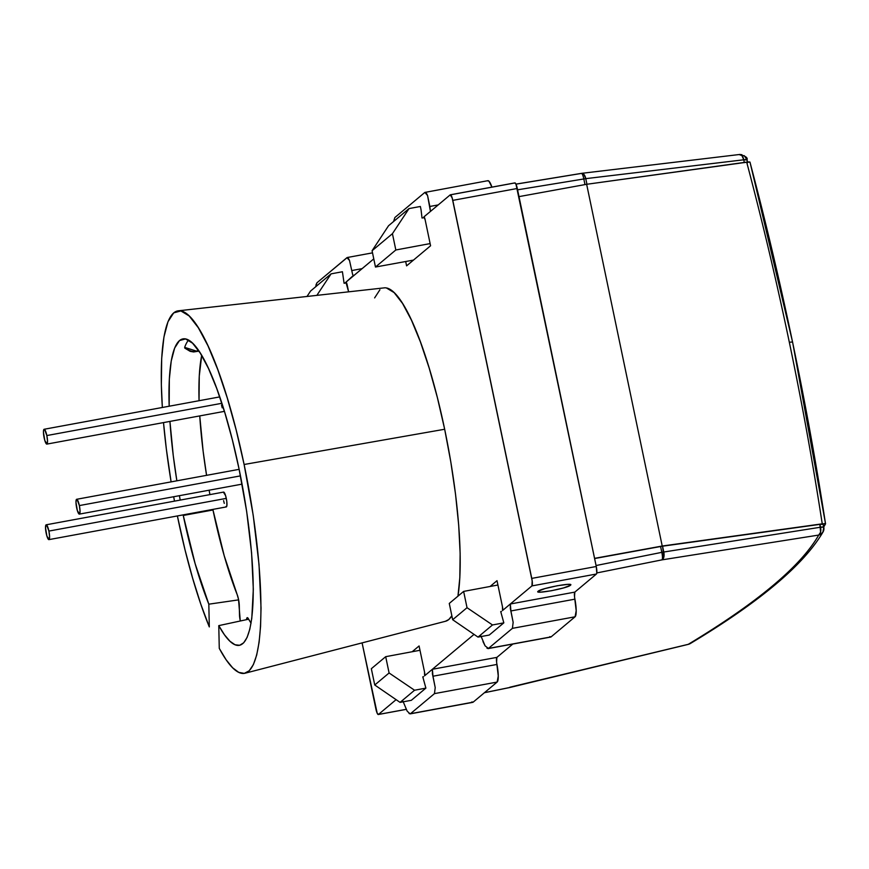 <?xml version="1.0" encoding="UTF-8"?>
<svg xmlns="http://www.w3.org/2000/svg" width="869" height="869" viewBox="0 0 869 869"><rect width="100%" height="100%" fill="white"/><g stroke="black" fill="none" stroke-linecap="round" stroke-linejoin="round"><path stroke-width="1.3" d="M823.66 526.994L823.16 524.431L823.779 527.168L820.521 527.222A6.702 0.75 -11.8 0 1 823.812 527.201A6.702 0.75 -11.8 0 1 823.801 527.277A6.702 6.626 -150.3 0 1 818.728 535.065C809.843 550.631 794.483 567.544 772.682 585.804C750.87 604.074 722.736 623.573 688.27 644.32L509.527 687.531L484.478 692.669L509.527 687.531A6.702 0.858 76.4 0 0 509.625 687.553A6.702 0.858 76.4 0 0 509.712 687.488M822.878 532.219L823.801 527.277A6.702 0.75 168.2 0 0 823.812 527.201A6.702 0.75 168.2 0 0 820.521 527.222L663.775 552.021L662.558 546.199L819.88 524.376L662.558 546.199A6.702 0.75 168.2 0 0 660.592 546.514L661.809 552.347A6.702 1.499 78.7 0 1 661.972 559.864L818.728 535.065A6.702 3.465 -99 0 0 820.521 527.222A6.702 0.684 -12.7 0 1 823.79 527.092L823.16 524.322L819.88 524.376L820.521 527.222L663.775 552.021A6.702 3.465 81 0 1 661.972 559.864L596.818 572.943L661.972 559.864L818.728 535.065L821.086 534.055L823.073 531.893C803.944 564.741 759.68 601.967 690.258 643.571L688.378 644.342A6.702 0.858 -103.6 0 1 688.27 644.32L690.497 643.418M741.822 154.639L739.247 154.595L741.92 155.573L743.766 159.787A6.702 0.75 -11.8 0 1 747.058 159.766A6.702 0.75 168.2 0 0 743.766 159.787L585.771 178.645L586.944 184.261L585.771 178.645L743.766 159.787A6.702 3.443 -96.8 0 0 739.704 154.476A6.702 3.443 -96.8 0 0 739.247 154.595M747.036 159.842L744.212 155.638M825.507 523.735A3021.546 2567.222 67.7 0 0 792.615 342.343A3021.546 2567.222 67.7 0 0 749.969 162.145L746.677 162.101A3015.506 2562.094 -112.3 0 1 789.334 342.288A6.702 0.75 -11.8 0 1 792.626 342.256A6.702 0.75 168.2 0 0 789.334 342.288A3015.506 2562.094 -112.3 0 1 822.248 523.833L662.221 546.025L586.651 184.293L746.677 162.101A3015.506 2562.094 -112.3 0 1 789.334 342.288A3015.506 2562.094 -112.3 0 1 822.248 523.833L825.528 523.877L823.758 526.929L825.528 523.877L824.79 523.616L825.528 523.877M749.208 161.884L586.651 184.293L662.221 546.025L594.57 558.354L518.999 196.622L586.651 184.293L518.999 196.622L594.57 558.354L662.221 546.025L824.79 523.616M430.122 243.592L395.829 249.979L375.473 267.033L413.459 260.103L375.473 267.033L395.829 249.979L392.43 233.685L372.073 250.739L375.473 267.033L372.073 250.739L392.43 233.685L409.027 208.582L388.541 225.744L372.073 250.739L388.541 225.744L409.027 208.582L392.43 233.685L395.829 249.979L430.122 243.592M371.335 668.706L385.695 656.682L419.988 650.284L385.695 656.682L389.095 672.975L414.556 690.236L425.886 688.118L422.79 676.853L423.518 676.701L422.79 676.853L425.886 688.118L411.309 700.327L400.066 702.38L374.745 685L371.335 668.706L374.745 685L389.095 672.975L385.695 656.682L371.335 668.706M449.273 603.434L463.633 591.409L497.926 585.011L463.633 591.409L467.033 607.703L492.495 624.963L503.824 622.856L500.729 611.58L501.456 611.428L500.729 611.58L503.824 622.856L489.247 635.054L478.004 637.107L452.673 619.727L449.273 603.434L452.673 619.727L467.033 607.703L463.633 591.409L449.273 603.434M424.496 217.598L422.03 218.01L421.041 209.733L422.03 218.01L424.496 217.598M346.557 282.87L344.091 283.283L342.419 271.747L331.089 273.854L310.602 291.017L307.007 296.459L310.602 291.017L331.089 273.854L316.859 295.362L331.089 273.854L342.419 271.747L344.091 283.283L346.557 282.87M515.958 184.109L581.709 173.333A6.702 3.443 83.2 0 1 585.771 178.645L583.925 174.441L581.252 173.452A6.702 1.466 80.7 0 1 581.415 173.376A6.702 1.466 80.7 0 1 583.816 178.971L584.989 184.597L583.816 178.971L517.576 189.822L583.816 178.971A6.702 1.466 -99.3 0 0 581.415 173.376A6.702 1.466 -99.3 0 0 581.252 173.452L515.98 184.152L596.264 566.501L596.786 573.138L596.427 574.018L531.926 585.912L502.543 610.516L502.467 606.758L497.014 580.688L490.105 586.466L497.014 580.688L502.467 606.758A3.346 0.684 79.6 0 1 502.543 610.516L510.331 603.998L574.833 592.104A6.702 1.369 -100.4 0 0 574.909 599.165L510.918 610.95L513.155 622.334L512.406 628.352L575.072 616.794L551.098 636.879L488.421 648.437L512.406 628.352L575.072 616.794A16.75 3.422 -100.4 0 0 574.909 599.165L510.918 610.95L510.331 603.998L574.833 592.104L596.427 574.018L574.833 592.104L574.528 596.721L576.201 610.711L575.072 616.794L551.098 636.879L488.041 648.611L550.729 637.064A16.75 3.422 -100.4 0 0 551.098 636.879L549.762 636.662M420.357 206.474L421.041 209.733L420.357 206.474L409.027 208.582L420.357 206.474M489.247 635.054L503.824 622.856L492.495 624.963L467.033 607.703L452.673 619.727L478.004 637.107L492.495 624.963L478.004 637.107L489.247 635.054M425.886 688.118L411.309 700.327L400.066 702.38L414.556 690.236L425.886 688.118M374.745 685L400.066 702.38L414.556 690.236L389.095 672.975L374.745 685M660.592 546.514L594.602 558.539L660.592 546.514L661.809 552.347L596.069 565.534L661.809 552.347A6.702 0.75 -11.8 0 1 663.775 552.021A6.702 0.75 168.2 0 0 661.809 552.347A6.702 1.499 -101.3 0 1 661.972 559.864L663.851 557.007L662.558 546.199A6.702 0.75 168.2 0 0 660.592 546.514M744.309 162.655L743.766 159.787L744.309 162.655M792.615 342.343A6.702 0.75 168.2 0 0 792.626 342.256L749.98 162.068M509.256 687.596A6.702 1.271 -101.6 0 0 509.397 687.607A6.702 1.271 -101.6 0 0 509.527 687.531A6.702 1.271 78.4 0 1 509.397 687.607L688.378 644.342M819.88 524.376L820.597 532.208L818.728 535.065A3332.463 362.981 -12.8 0 1 688.27 644.32L509.799 687.238M583.816 178.971A6.702 0.75 -11.8 0 1 585.771 178.645A6.702 0.75 168.2 0 0 583.816 178.971M582.599 173.452L581.252 173.452M747.59 162.699L747.058 159.95A6.702 0.826 169.1 0 0 747.079 159.863A6.702 0.826 169.1 0 0 743.766 159.787L747.058 159.95M747.047 159.82A6.702 0.75 168.2 0 0 747.058 159.766C747.883 157.756 745.439 155.985 739.704 154.476L581.709 173.333M688.27 644.32A6.702 6.322 59 0 0 690.344 643.516M184.641 347.372L185.325 348.447L184.641 347.372A155.79 31.86 -100.4 0 1 188.53 340.083A155.79 31.86 -100.4 0 0 184.641 347.372C188.931 350.946 193.081 352.249 197.1 351.315A149.262 30.524 79.6 0 1 197.839 349.447A149.262 30.524 -100.4 0 0 197.1 351.315L198.827 350.87L197.1 351.315L184.641 347.372L185.39 348.48M209.31 626.918A184.271 37.682 79.6 0 1 178.167 519.727A184.271 37.682 79.6 0 1 177.385 515.947L185.032 549.871L192.668 578.33L200.837 604.27L209.31 626.918L208.821 604.183A155.79 31.86 79.6 0 1 183.261 515.458A155.79 31.86 79.6 0 1 183.142 514.882L183.261 515.458L212.97 509.984L183.261 515.458L195.156 563.764L208.821 604.183L209.31 626.918M178.286 310.809A184.271 37.682 79.6 0 0 162.351 407.474L161.352 384.902L161.688 358.419L163.926 337.085L167.989 321.704L173.702 312.873L180.85 310.928L189.17 315.947L198.328 327.743L207.984 345.84L217.761 369.575L227.276 398.002L236.183 430.057L244.113 464.491A184.271 37.682 79.6 0 1 245.091 673.214A184.271 37.682 79.6 0 1 219.27 648.361L218.771 625.626L248.643 619.195L218.771 625.626L224.484 634.826L229.937 641.246L235.01 644.755L239.627 645.276L243.689 642.81L247.111 637.401L249.827 629.156L251.793 618.228L253.324 589.258L251.575 552.738L246.677 511.504L239.018 468.76A155.79 31.86 79.6 0 1 239.388 645.319A155.79 31.86 79.6 0 1 218.771 625.626L219.27 648.361L226.103 659.745L232.642 667.805L238.758 672.378L244.319 673.366L249.229 670.759L253.379 664.611L256.692 655.041L259.103 642.224L260.559 626.44L261.037 607.985L259.027 564.589L253.237 515.458L244.113 464.491L444.667 429.253L244.113 464.491A184.271 37.682 79.6 0 0 178.286 310.809L384.109 287.878A169.509 34.662 -100.4 0 1 444.667 429.253L437.368 397.567L429.177 368.087L420.422 341.93L411.428 320.107L402.553 303.444L394.124 292.603L386.466 287.987M245.091 673.214L445.558 621.248A169.509 34.662 -100.4 0 0 451.858 615.817L448.784 619.532L445.395 621.292M457.952 596.167A169.509 34.662 -100.4 0 0 444.667 429.253L450.805 461.906L455.541 494.276L458.691 525.137L460.135 553.281L459.831 577.635L457.952 596.167M180.22 500.088A155.79 31.86 79.6 0 1 179.405 495.678L180.22 500.088M176.863 480.818A155.79 31.86 79.6 0 1 169.944 421.411L173.268 455.693L176.863 480.818M169.173 406.214A155.79 31.86 79.6 0 1 182.903 338.899A155.79 31.86 79.6 0 1 239.018 468.76L232.305 439.649L224.789 412.547L216.739 388.508L208.473 368.445L200.304 353.14L192.56 343.179L185.531 338.932L179.481 340.572L174.658 348.045L171.226 361.048L169.336 379.08L169.173 406.214M406.594 265.86L405.693 261.526L406.594 265.86L430.579 245.775L425.126 219.705L430.579 245.775L406.594 265.86M419.086 645.96L424.528 672.03L419.086 645.96L412.178 651.739L419.086 645.96M353.194 275.614L345.905 282.219A3.346 0.684 79.6 0 1 345.981 282.186A3.346 0.684 79.6 0 1 347.187 284.978L348.621 291.832L345.905 282.219L373.768 258.886L353.564 275.766M403.02 701.316L407.148 711.114L410.103 713.884L472.79 702.337A16.75 3.422 -100.4 0 0 473.16 702.152L410.483 713.699L434.467 693.625L435.217 687.607L432.404 673.823L432.393 669.271L496.894 657.377A6.702 1.369 -100.4 0 0 496.97 664.437L432.979 676.223L435.217 687.607L434.467 693.625L497.133 682.067L434.467 693.625L410.483 713.699L473.16 702.152L497.133 682.067A16.75 3.422 -100.4 0 0 496.97 664.437L432.979 676.223L432.393 669.271L474.039 634.392L424.604 675.789L424.528 672.03A3.346 0.684 79.6 0 1 424.604 675.789L432.393 669.271L496.894 657.377L512.819 644.048L496.894 657.377L496.59 661.993L498.263 675.984L497.133 682.067L473.16 702.152L471.824 701.935M396.101 699.664L378.449 714.448L377.2 713.253L362.091 642.886L375.886 708.941A6.702 1.369 79.6 0 0 378.297 714.524A6.702 1.369 79.6 0 0 378.449 714.448L406.181 709.343L378.449 714.448L396.101 699.664M450.37 194.786A6.702 1.369 79.6 0 1 452.792 200.37L517.294 188.475L452.792 200.37L531.763 578.396L596.264 566.501L517.294 188.475A6.702 1.369 -100.4 0 0 514.882 182.892L450.37 194.786A6.702 1.369 79.6 0 0 450.229 194.852L430.448 211.428L427.559 195.492L426.158 192.712L424.854 192.418L394.874 217.522L393.57 221.53L394.874 217.522L424.854 192.418L427.559 195.492L429.84 206.464L438.215 204.921L429.84 206.464L430.448 211.428L423.844 216.946A3.346 0.684 79.6 0 1 423.92 216.913A3.346 0.684 79.6 0 1 425.126 219.705L423.844 216.946L450.229 194.852L452.173 197.947L532.186 580.959L531.926 585.912L510.331 603.998L510.342 608.55L513.155 622.334L512.406 628.352L488.421 648.437L485.087 645.841L480.959 636.043M379.894 289.779L374.637 297.904M487.531 180.861L488.932 181.143L491.919 187.128A16.75 3.422 -100.4 0 0 487.889 180.687L424.854 192.418M538.161 591.224C533.294 594.646 567.544 588.335 570.412 585.282C575.278 581.861 541.029 588.172 538.161 591.224L545.004 588.585L557.279 585.739L567.805 584.381L570.336 584.544L570.412 585.282L563.568 587.922L551.283 590.768L540.757 592.126L537.878 591.648M514.882 182.892A6.702 1.369 -100.4 0 0 514.73 182.968L515.98 184.163M238.627 599.871L208.821 604.183L238.627 599.871M174.495 501.141A184.271 37.682 79.6 0 1 173.681 496.731L174.495 501.141M171.106 481.882A184.271 37.682 79.6 0 1 163.513 422.595L166.348 449.034L171.106 481.882M346.916 257.691L348.154 257.919L349.49 260.418L346.916 257.691L316.935 282.794L347.274 257.506M345.905 282.219L344.787 283.164L345.905 282.219M315.632 286.803L316.935 282.794L315.947 285.01M351.76 270.552L362.123 268.64L351.76 270.552L352.662 274.615L349.49 260.418L351.76 270.552M353.694 275.701L352.662 274.615M482.979 641.583L485.087 645.841M486.988 648.241L488.421 648.437M410.483 713.699L409.049 713.514M596.264 566.501L531.763 578.396A6.702 1.369 79.6 0 1 531.926 585.912L596.427 574.018A6.702 1.369 -100.4 0 0 596.264 566.501M514.73 182.968L450.544 194.797M79.361 505.573L240.474 475.875L79.361 505.573A7.539 1.542 79.6 0 1 79.372 514.122A7.539 1.542 79.6 0 1 76.657 507.833A7.539 1.542 79.6 0 1 76.646 499.295A7.539 1.542 79.6 0 1 79.361 505.573L80.046 511.091L79.535 514.035L77.352 510.559L75.972 502.315L76.472 499.371L77.113 499.501L79.361 505.573M46.839 435.554L221.867 403.292L46.839 435.554A7.539 1.542 79.6 0 1 46.85 444.102A7.539 1.542 79.6 0 1 44.134 437.813A7.539 1.542 79.6 0 1 44.123 429.275A7.539 1.542 79.6 0 1 46.839 435.554L47.523 441.072L47.024 444.016L44.83 440.54L43.45 432.295L43.559 430.34L44.591 429.482L46.839 435.554M46.85 444.102L224.245 411.395A7.539 1.542 -100.4 0 0 224.408 411.319L223.778 411.189M222.214 407.833L221.53 405.117M48.914 539.627L226.309 506.92A7.539 1.542 -100.4 0 0 226.288 498.382A7.539 1.542 -100.4 0 0 223.572 492.093L46.187 524.8A7.539 1.542 79.6 0 1 48.903 531.078L226.288 498.382L48.903 531.078A7.539 1.542 79.6 0 1 48.914 539.627A7.539 1.542 79.6 0 1 46.198 533.338A7.539 1.542 79.6 0 1 46.187 524.8M48.903 531.078L49.587 536.597L49.088 539.54L46.893 536.064L45.514 527.831L46.024 524.876L46.654 525.006L48.903 531.078M223.409 492.18L225.603 495.667L226.776 501.272L226.874 505.856L225.842 506.714M224.278 503.357L223.594 500.642M237.183 594.635A8.375 1.716 79.6 0 1 238.519 599.306L237.183 594.635A152.444 31.175 79.6 0 1 212.894 509.603A152.444 31.175 79.6 0 1 212.851 509.408L224.202 555.726L237.183 594.635M240.3 620.987A8.375 1.716 79.6 0 1 240.246 620.716L238.519 599.306A8.375 1.716 79.6 0 1 239.279 605.432L239.486 614.589A8.375 1.716 79.6 0 0 240.246 620.716L240.3 620.987M209.918 494.613A152.444 31.175 79.6 0 1 209.114 490.203L209.918 494.613M206.572 475.343A152.444 31.175 79.6 0 1 199.751 415.914L203.118 451.12L206.572 475.343M199.044 400.718A152.444 31.175 79.6 0 1 201.695 355.41L199.262 376.168L199.044 400.718M251.054 623.192A152.444 31.175 79.6 0 1 248.338 618.652L246.992 617.859L246.546 619.651A8.375 1.716 79.6 0 1 247.274 617.663A8.375 1.716 79.6 0 1 248.338 618.652L251.054 623.192M823.073 531.893L823.79 527.081M792.626 342.256L825.55 523.801M484.413 692.723L509.397 687.607M747.601 162.622L747.058 159.766M184.815 348.132L190.159 351.337L193.602 351.956L199.001 351.119M372.508 252.857L347.328 257.496M406.203 709.376L378.319 714.514M239.138 469.336L76.668 499.284M242.06 484.131L79.394 514.111M219.727 396.905L44.145 429.264"/></g></svg>
